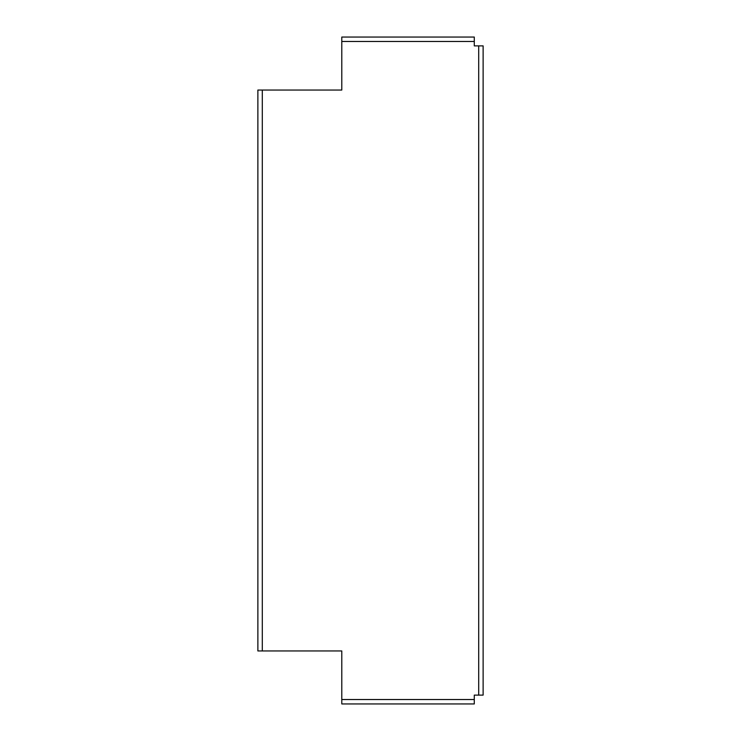 <?xml version="1.0" encoding="UTF-8"?>
<svg xmlns="http://www.w3.org/2000/svg" width="741" height="741" viewBox="0 0 741 741"><rect width="100%" height="100%" fill="white"/><g stroke="black" fill="none" stroke-linecap="round" stroke-linejoin="round"><path stroke-width="1.11" d="M474.286 699.532L474.286 695.114L478.705 695.114L478.705 45.886L474.286 45.886L474.286 41.468L341.796 41.468L341.796 90.05L257.877 90.05L257.877 650.95L341.796 650.95L341.796 699.532L474.286 699.532L474.286 703.95L341.796 703.95L341.796 699.532M474.286 41.468L474.286 37.05L341.796 37.05L341.796 41.468M478.705 45.886L483.123 45.886L483.123 695.114L478.705 695.114M262.295 90.05L262.295 650.95"/></g></svg>
